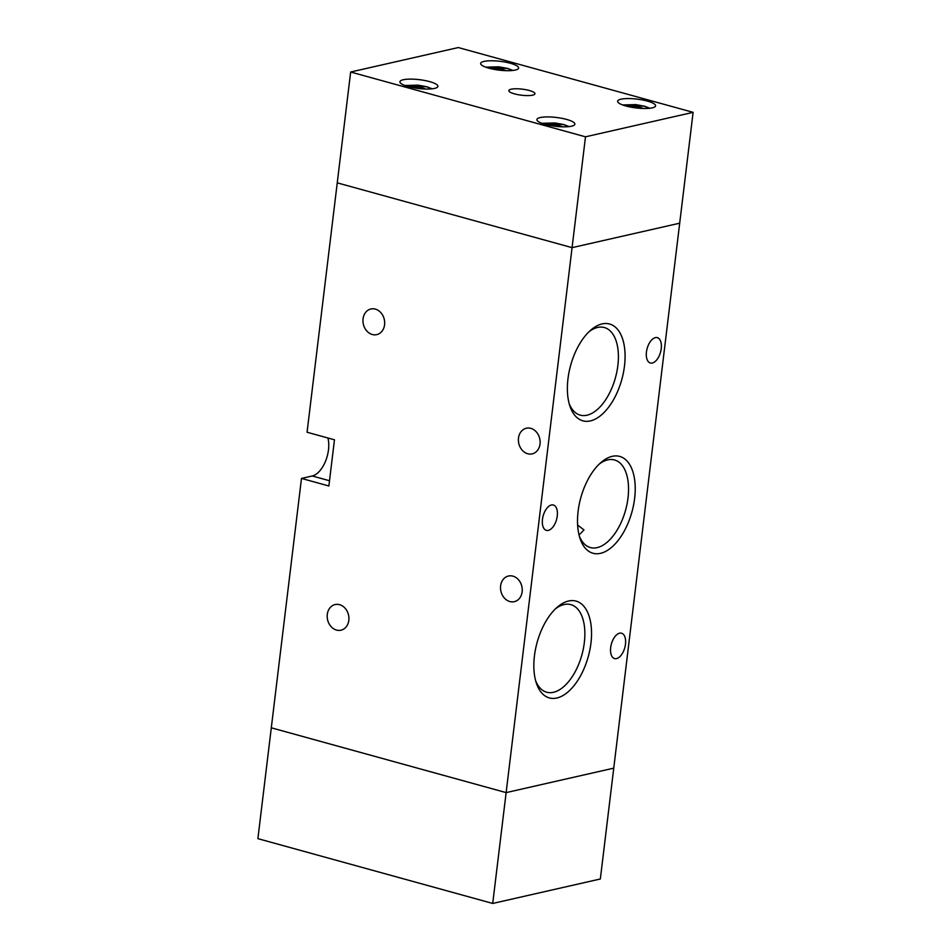 <?xml version="1.0" encoding="UTF-8"?>
<svg xmlns="http://www.w3.org/2000/svg" width="951" height="951" viewBox="0 0 951 951"><rect width="100%" height="100%" fill="white"/><g stroke="black" fill="none" stroke-linecap="round" stroke-linejoin="round"><path stroke-width="1.43" d="M327.905 437.995A23.906 12.636 -74.6 0 1 325.468 461.366A23.906 12.636 -74.6 0 1 312.249 475.975L301.479 478.424L257.887 838.651L492.713 903.45L600.343 878.986L613.752 768.146L506.134 792.611L613.752 768.146L679.692 223.188L572.074 247.652L506.134 792.611L271.308 727.812L506.134 792.611L492.713 903.45M336.511 630.073A13.148 10.746 -102.8 0 0 340.969 630.204A13.148 10.746 -102.8 0 0 348.898 617.674A13.148 10.746 -102.8 0 0 339.59 604.67A13.148 10.746 -102.8 0 0 335.144 604.551A13.148 10.746 -102.8 0 0 327.203 617.08A13.148 10.746 -102.8 0 0 336.511 630.073M372.281 334.502A13.148 10.746 -102.8 0 0 376.739 334.633A13.148 10.746 -102.8 0 0 384.668 322.104A13.148 10.746 -102.8 0 0 375.36 309.111A13.148 10.746 -102.8 0 0 370.902 308.98A13.148 10.746 -102.8 0 0 362.973 321.509A13.148 10.746 -102.8 0 0 372.281 334.502M509.843 601.543A13.148 10.746 -102.8 0 0 514.289 601.662A13.148 10.746 -102.8 0 0 522.23 589.144A13.148 10.746 -102.8 0 0 512.91 576.14A13.148 10.746 -102.8 0 0 508.464 576.021A13.148 10.746 -102.8 0 0 500.523 588.538A13.148 10.746 -102.8 0 0 509.843 601.543M527.722 453.758A13.148 10.746 -102.8 0 0 532.18 453.877A13.148 10.746 -102.8 0 0 540.109 441.359A13.148 10.746 -102.8 0 0 530.801 428.354A13.148 10.746 -102.8 0 0 526.343 428.235A13.148 10.746 -102.8 0 0 518.414 440.753A13.148 10.746 -102.8 0 0 527.722 453.758M619.612 633.2A13.148 6.954 105.4 0 0 610.958 645.812A13.148 6.954 105.4 0 0 614.584 658.579A13.148 6.954 105.4 0 0 616.545 658.591A13.148 6.954 105.4 0 0 625.199 645.979A13.148 6.954 105.4 0 0 621.574 633.223A13.148 6.954 105.4 0 0 619.612 633.2M655.382 337.629A13.148 6.954 105.4 0 0 646.728 350.241A13.148 6.954 105.4 0 0 650.353 363.009A13.148 6.954 105.4 0 0 652.315 363.032A13.148 6.954 105.4 0 0 660.957 350.408A13.148 6.954 105.4 0 0 657.343 337.653A13.148 6.954 105.4 0 0 655.382 337.629M551.402 504.981A13.148 6.954 105.4 0 0 542.748 517.606A13.148 6.954 105.4 0 0 546.361 530.361A13.148 6.954 105.4 0 0 548.323 530.385A13.148 6.954 105.4 0 0 556.977 517.772A13.148 6.954 105.4 0 0 553.363 505.005A13.148 6.954 105.4 0 0 551.402 504.981M612.23 456.337A50.225 26.533 105.4 0 0 600.901 462.555A50.225 26.533 105.4 0 0 579.991 538.349A50.225 26.533 105.4 0 0 600.497 553.339A50.225 26.533 105.4 0 0 634.626 498.419A50.225 26.533 105.4 0 0 612.23 456.337M579.314 536.091A45.434 24.001 105.4 0 0 590.357 547.55A45.434 24.001 105.4 0 0 597.133 547.633A45.434 24.001 105.4 0 0 627.03 504.054A45.434 24.001 105.4 0 0 614.524 459.963A45.434 24.001 105.4 0 0 607.748 459.88A45.434 24.001 105.4 0 0 599.166 464.147M568.567 601.008A50.225 26.533 105.4 0 0 557.227 607.213A50.225 26.533 105.4 0 0 536.316 683.008A50.225 26.533 105.4 0 0 556.822 698.01A50.225 26.533 105.4 0 0 590.951 643.078A50.225 26.533 105.4 0 0 568.567 601.008M535.651 680.75A45.434 24.001 105.4 0 0 546.682 692.221A45.434 24.001 105.4 0 0 553.458 692.292A45.434 24.001 105.4 0 0 583.355 648.713A45.434 24.001 105.4 0 0 570.862 604.634A45.434 24.001 105.4 0 0 564.086 604.551A45.434 24.001 105.4 0 0 555.503 608.806M602.102 323.911A50.225 26.533 105.4 0 0 590.761 330.116A50.225 26.533 105.4 0 0 569.851 405.911A50.225 26.533 105.4 0 0 590.357 420.913A50.225 26.533 105.4 0 0 624.486 365.98A50.225 26.533 105.4 0 0 602.102 323.911M569.173 403.652A45.434 24.001 105.4 0 0 580.217 415.123A45.434 24.001 105.4 0 0 586.993 415.207A45.434 24.001 105.4 0 0 616.89 371.615A45.434 24.001 105.4 0 0 604.384 327.536A45.434 24.001 105.4 0 0 597.608 327.453A45.434 24.001 105.4 0 0 589.026 331.721M579.052 535.021L583.973 529.945L577.626 525.047M301.479 478.424L328.88 485.985L334.467 439.802L307.066 432.241L337.248 182.854L572.074 247.652L679.692 223.188L693.113 112.349L585.495 136.813L350.657 72.014L458.287 47.55L693.113 112.349M511.127 89.216A13.148 3.043 6.9 0 0 508.833 90.607A13.148 3.043 6.9 0 0 517.843 94.636A13.148 3.043 6.9 0 0 532.655 95.159A13.148 3.043 6.9 0 0 534.938 93.769A13.148 3.043 6.9 0 0 525.939 89.727A13.148 3.043 6.9 0 0 511.127 89.216M545.125 124.331A19.127 4.434 6.9 0 0 564.502 126.84A19.127 4.434 6.9 0 0 574.88 124.177A19.127 4.434 6.9 0 0 566.653 119.434A19.127 4.434 6.9 0 0 547.277 116.914A19.127 4.434 6.9 0 0 536.899 119.576A19.127 4.434 6.9 0 0 545.125 124.331M625.841 105.977A19.127 4.434 6.9 0 0 645.218 108.497A19.127 4.434 6.9 0 0 655.596 105.823A19.127 4.434 6.9 0 0 647.369 101.079A19.127 4.434 6.9 0 0 627.993 98.559A19.127 4.434 6.9 0 0 617.615 101.234A19.127 4.434 6.9 0 0 625.841 105.977M488.862 68.175A19.127 4.434 6.9 0 0 508.226 70.695A19.127 4.434 6.9 0 0 518.616 68.032A19.127 4.434 6.9 0 0 510.39 63.277A19.127 4.434 6.9 0 0 491.013 60.769A19.127 4.434 6.9 0 0 480.635 63.432A19.127 4.434 6.9 0 0 488.862 68.175M408.145 86.529A19.127 4.434 6.9 0 0 427.51 89.049A19.127 4.434 6.9 0 0 437.9 86.375A19.127 4.434 6.9 0 0 429.674 81.631A19.127 4.434 6.9 0 0 410.297 79.111A19.127 4.434 6.9 0 0 399.919 81.786A19.127 4.434 6.9 0 0 408.145 86.529M350.657 72.014L337.248 182.854L572.074 247.652L585.495 136.813M548.335 125.116L555.978 124.629L562.695 126.828M629.051 106.762L636.695 106.286L643.411 108.473M492.071 68.959L499.715 68.484L506.431 70.671M411.355 87.314L418.999 86.838L425.715 89.025M555.776 126.328L555.978 124.629M636.492 107.974L636.695 106.286M499.513 70.184L499.715 68.484M418.797 88.526L418.999 86.838M312.249 475.975L329.51 480.742M542.236 123.416L563.67 124.605L568.781 126.638M622.953 105.074L644.386 106.25L649.497 108.283M485.961 67.271L507.406 68.448L512.518 70.481M405.245 85.614L426.69 86.803L431.802 88.835M569.138 126.59L563.955 124.605L555.111 122.964L541.904 123.297M649.854 108.248L644.671 106.25L635.827 104.61L622.62 104.943M512.874 70.445L507.691 68.448L498.847 66.808L485.628 67.152M432.158 88.8L426.975 86.803L418.131 85.162L404.912 85.495"/></g></svg>
